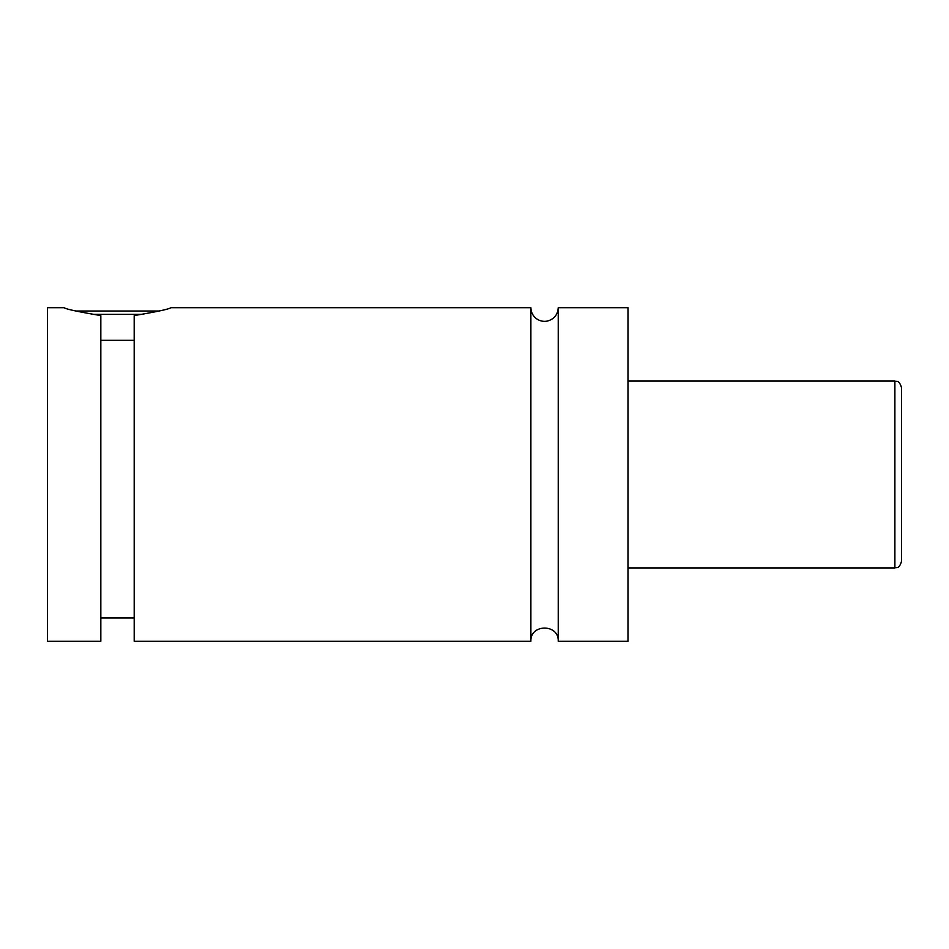 <?xml version="1.0" encoding="UTF-8"?>
<svg xmlns="http://www.w3.org/2000/svg" width="949" height="949" viewBox="0 0 949 949"><rect width="100%" height="100%" fill="white"/><g stroke="black" fill="none" stroke-linecap="round" stroke-linejoin="round"><path stroke-width="1.42" d="M530.882 307.69L530.882 641.31C530.04 623.671 559.091 623.671 558.237 641.31L558.237 307.69C557.775 314.688 554.157 319.149 547.395 321.07C543.136 321.877 539.293 320.94 535.888 318.259C532.638 315.483 530.977 311.96 530.882 307.69L170.891 307.69M143.346 314.356L91.685 314.356M75.718 311.023L159.313 311.023M100.831 340.3L134.189 340.3M64.129 307.69C65.481 309.042 77.711 311.675 100.831 315.578L100.831 641.31L47.45 641.31L47.45 307.69L64.129 307.69M134.2 315.578C157.309 311.675 169.551 309.042 170.891 307.69C169.551 309.042 157.309 311.675 134.189 315.578L134.2 641.31L530.882 641.31M901.55 474.5L901.55 561.239C898.905 569.708 896.758 566.956 894.883 567.917L894.883 381.083C896.758 382.044 898.905 379.292 901.55 387.761L901.55 474.5M558.237 641.31L627.977 641.31L627.977 307.69L558.237 307.69M894.883 381.083L627.977 381.083M894.883 567.917L627.977 567.917M134.2 617.965L100.831 617.965"/></g></svg>
